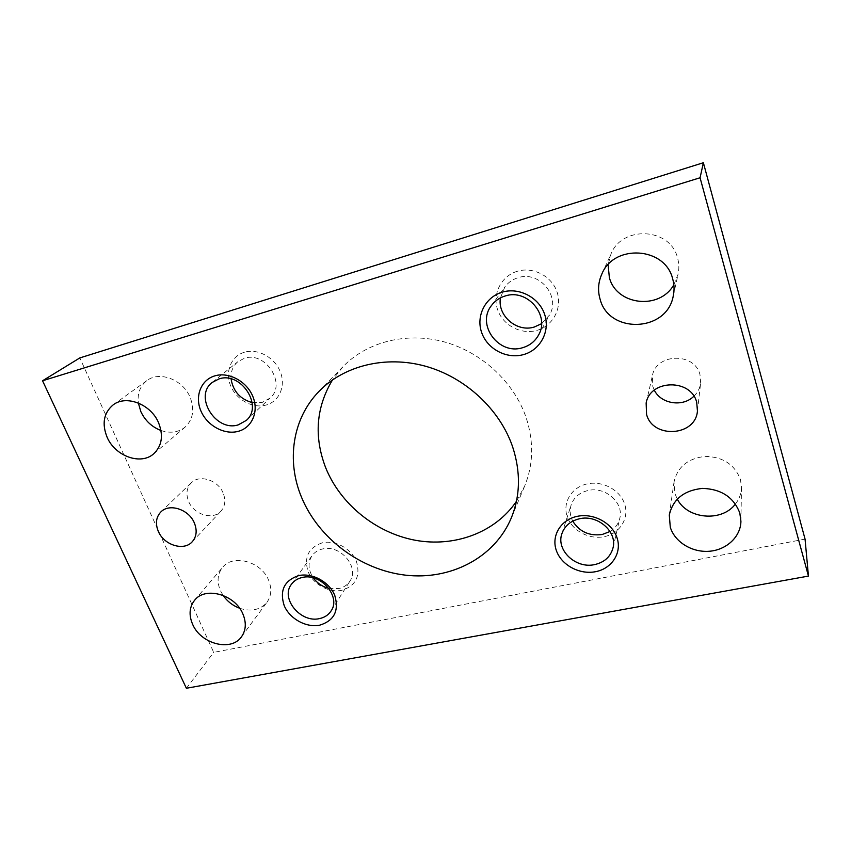 <?xml version="1.0" encoding="UTF-8"?>
<svg xmlns="http://www.w3.org/2000/svg" width="851" height="851" viewBox="0 0 851 851"><rect width="100%" height="100%" fill="white"/><g stroke="black" fill="none" stroke-linecap="round" stroke-linejoin="round"><path stroke-width="0.64" stroke-dasharray="4.25 3.19" d="M516.429 501.345L524.62 486.166C533.417 464.657 533.949 441.871 526.205 417.809C514.238 382.376 481.868 352.208 444.254 341.9C406.597 331.656 367.079 341.847 343.283 366.377L332.528 379.876M223.143 493.037C218.058 480.081 199.506 474.135 191.337 482.751C186.582 487.825 185.699 494.112 188.688 501.59C193.985 514.727 212.973 520.429 220.93 511.185C225.196 506.228 225.93 500.175 223.143 493.037M693.895 396.215C697.746 392.481 700.001 388.035 700.66 382.876L699.979 374.674C694.724 352.101 656.185 353.165 652.419 375.621L652.781 386.386L654.323 390.173M328.805 588.339L338.709 588.584C343.634 587.52 347.368 585.031 349.931 581.116C359.867 567.34 340.198 544.161 322.486 548.991C318.051 550.023 314.583 552.225 312.094 555.607C307.7 562.532 308.105 569.957 313.306 577.882M322.327 542.8C308.424 547.618 303.711 557.288 308.168 571.829C313.328 584.424 328.943 593.03 341.772 590.317C355.75 585.882 360.643 576.287 356.473 561.532C351.431 548.65 335.273 539.8 322.327 542.8M252.141 402.566L262.395 402.342L270.129 398.023C286.861 384.195 265.469 350.846 244.343 358.314L237.908 361.675C232.866 365.994 230.589 371.727 231.068 378.886M244.375 352.261C231.015 356.122 224.76 371.961 230.685 385.886C236.429 399.864 252.821 408.799 265.991 405.076C279.234 401.566 286.096 385.992 280.266 371.706C274.639 357.367 257.651 348.176 244.375 352.261M610.018 531.492C615.145 528.322 618.39 523.95 619.773 518.365C624.123 502.707 605.082 486.081 587.85 490.559C579.371 492.697 573.808 497.495 571.138 504.962C569.479 510.43 570.021 515.823 572.766 521.142M586.988 483.942C571.478 487.315 562.373 502.686 567.181 516.578C571.776 530.524 588.988 539.853 604.253 536.651C619.592 533.651 629.357 518.557 624.719 504.303C620.305 489.995 602.434 480.368 586.988 483.942M541.544 323.71L549.48 315.051C560.969 296.414 539.215 270.363 518.046 277.713C512.568 279.383 508.164 282.479 504.834 287L500.441 297.871M517.334 271.278C501.25 275.958 492.186 293.978 497.569 309.551C502.728 325.188 520.886 334.911 536.715 330.454C552.607 326.231 562.415 308.509 557.203 292.489C552.235 276.405 533.332 266.374 517.334 271.278M239.599 608.242C251.29 611.975 260.449 609.933 267.086 602.104C271.426 595.828 271.937 588.552 268.639 580.265C261.438 561.554 232.972 553.724 222.579 567.383C217.462 573.957 216.728 581.68 220.388 590.562L223.068 595.37M160.977 430.5C170.317 433.574 178.37 432.436 185.135 427.096C193.071 419.532 194.762 409.65 190.188 397.47C183.188 379.791 159.669 370.632 147.021 380.535C140.149 385.875 137.256 393.375 138.351 403.012M735.455 503.983C739.328 499.048 741.338 493.527 741.498 487.432L740.476 479.602C734.785 464.625 723.073 456.881 705.351 456.37C687.906 458.37 677.47 466.901 674.024 481.974L674.939 493.591L677.258 499.069M673.843 284.755L678.056 274.341C679.247 268.873 679.087 263.448 677.587 258.055C670.535 227.642 622.219 225.153 610.975 254.013L608.093 264.746M805.057 539.109L213.697 652.377L79.824 357.92M186.38 688.268L213.697 652.377M319.104 391.29L343.283 366.377M160.903 511.908L191.337 482.751M646.143 403.023L652.419 375.621M291.446 584.254L312.094 555.607M212.314 382.376L237.908 361.675M561.905 533.662L571.138 504.962M491.357 305.658L504.834 287M194.624 600.242L222.579 567.383M113.183 404.853L147.021 380.535M669.29 515.015L674.024 481.974M601.742 274.309L610.975 254.013M673.215 296.169L678.056 274.341M740.923 521.301L741.498 487.432M153.701 453.785L185.135 427.096M241.535 636.718L267.086 602.104M538.438 335.262L549.48 315.051M612.997 547.959L619.773 518.365M246.29 420.415L270.129 398.023M331.071 610.965L349.931 581.116M697.437 410.98L700.66 382.876M192.22 541.768L220.93 511.185M511.196 518.185L524.62 486.166"/><path stroke-width="1.28" d="M332.528 379.876C316.072 407.246 313.774 436.489 325.625 467.603C340.347 504.154 375.706 532.758 415.001 540.204C454.264 547.544 495.08 532.8 516.429 501.345M301.488 497.165C286.298 460.848 292.35 418.543 319.104 391.29C343.921 365.685 385.546 355.175 425.415 366.196C465.242 377.259 499.686 409.225 512.525 446.53C520.833 471.858 520.386 495.739 511.196 518.185C494.346 558.033 450.253 580.371 405.47 575.159C360.622 569.936 318.508 538.449 301.488 497.165M158.382 531.513C155.159 523.695 155.999 517.153 160.903 511.908C169.349 502.994 188.837 509.345 194.315 522.886C197.315 530.354 196.624 536.641 192.22 541.768C183.997 551.331 164.094 545.236 158.382 531.513M646.558 414.363L646.143 403.023C650.09 379.365 691.076 378.472 696.703 402.332L697.437 410.98C695.661 436.478 652.621 438.946 646.558 414.363M313.306 577.882C317.232 583.201 322.401 586.679 328.805 588.339M319.455 618.603C300.648 623.24 280.149 598.317 291.446 584.254C294.01 580.776 297.605 578.52 302.222 577.489C320.646 572.617 341.325 596.796 331.071 610.965C328.433 614.986 324.561 617.539 319.455 618.603M298.775 575.584C312.306 572.574 329.348 581.935 334.762 595.392C339.262 610.795 334.209 620.73 319.604 625.208C306.179 627.889 289.744 618.805 284.213 605.667C279.394 590.498 284.245 580.467 298.775 575.584M231.068 378.886C233.089 391.194 240.11 399.087 252.141 402.566M238.259 424.862C215.792 432.276 193.432 396.183 212.314 382.376L219.005 378.908C240.982 371.238 263.629 406.108 246.29 420.415L238.259 424.862M214.909 375.844C228.813 371.642 246.779 381.397 252.843 396.47C259.13 411.49 252.087 427.755 238.216 431.34C224.43 435.138 207.133 425.681 200.942 411.012C194.549 396.385 200.921 379.833 214.909 375.844M572.766 521.142C579.467 531.779 589.296 536.226 602.253 534.481L610.018 531.492M594.647 564.596C575.84 569 555.809 550.161 561.905 533.662C564.681 525.907 570.51 520.95 579.393 518.791C597.476 514.249 617.528 531.705 612.997 547.959C610.539 556.788 604.423 562.33 594.647 564.596M577.106 516.376C593.434 512.749 612.39 522.993 617.103 538.013C622.06 552.99 611.752 568.691 595.551 571.691C579.425 574.914 561.213 565 556.299 550.374C551.15 535.8 560.713 519.77 577.106 516.376M500.441 297.871C497.229 315.7 516.791 332.55 534.226 327.05L541.544 323.71M522.44 347.761C498.909 355.346 476.124 324.859 491.357 305.658C494.825 300.946 499.441 297.712 505.207 295.978C527.45 288.372 550.448 315.795 538.438 335.262C534.843 341.559 529.513 345.729 522.44 347.761M502.345 292.127C519.291 287.01 539.406 297.712 544.757 314.732C550.363 331.688 540.034 350.325 523.205 354.676C506.451 359.282 487.176 348.942 481.613 332.411C475.815 315.966 485.315 296.988 502.345 292.127M192.613 624.283C188.677 615.028 189.347 607.018 194.624 600.242C205.314 586.148 235.184 594.541 242.929 614.06C246.471 622.698 246.003 630.251 241.535 636.718C231.344 651.983 200.783 644.047 192.613 624.283M138.351 403.012L140.83 411.586C145.138 420.681 151.85 426.989 160.977 430.5M107.13 437.276C101.684 423.66 103.705 412.852 113.183 404.853C126.288 394.577 151.053 404.31 158.616 422.862C163.562 435.627 161.924 445.945 153.701 453.785C140.926 465.486 115.193 456.264 107.13 437.276M670.28 527.205L669.29 515.015C672.918 499.229 683.981 490.346 702.5 488.389C721.34 489.059 733.775 497.282 739.827 513.079L740.923 521.301C740.721 536.811 726.414 550.044 709.181 551.267C691.948 552.629 674.769 542.002 670.28 527.205M608.093 264.746L609.369 277.575C616.401 305.296 659.472 310.455 673.843 284.755M600.104 299.233C597.615 290.797 598.157 282.489 601.742 274.309C613.603 243.801 665.11 246.63 672.694 278.915C674.3 284.638 674.471 290.382 673.215 296.169C666.727 332.401 608.869 334.103 600.104 299.233M677.258 499.069C687.31 519.206 721.882 522.376 735.455 503.983M223.068 595.37C227.249 601.349 232.759 605.646 239.599 608.242M654.323 390.173C660.929 403.98 682.821 407.416 693.895 396.215M808.45 576.084L700.075 177.763L42.55 380.769L186.38 688.268L808.45 576.084L805.057 539.109L703.373 162.732L79.824 357.92L42.55 380.769M700.075 177.763L703.373 162.732"/></g></svg>
